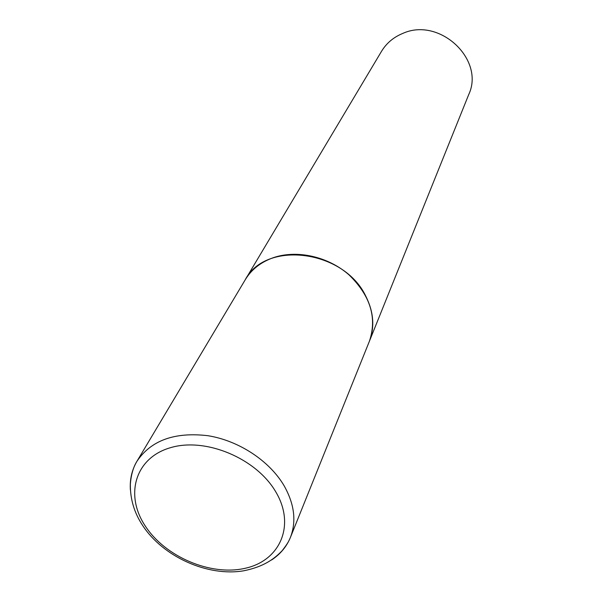 <?xml version="1.0" encoding="UTF-8"?>
<svg xmlns="http://www.w3.org/2000/svg" width="602" height="602" viewBox="0 0 602 602"><rect width="100%" height="100%" fill="white"/><g stroke="black" fill="none" stroke-linecap="round" stroke-linejoin="round"><path stroke-width="0.9" d="M130.386 489.998C129.678 479.531 131.861 469.974 136.917 461.335L245.202 279.825C265.55 240.085 343.802 249.747 365.745 296.086C373.691 311.859 374.888 326.961 369.342 341.387L290.405 537.443C286.59 546.699 280.299 554.224 271.54 559.995M245.24 279.757L245.285 279.682C251.538 269.395 260.937 262.043 273.504 257.626C297.102 249.574 328.271 256.58 349.032 274.888C370.441 295.748 377.228 317.864 369.41 341.229L369.372 341.311M245.285 279.682L381.51 51.336C386.454 43.193 393.52 37.226 402.715 33.441C439.475 16.623 485.22 59.621 468.717 94.582L369.41 341.229M136.917 461.335C151.027 440.355 174.685 431.815 207.908 435.705C238.859 440.641 269.523 460.869 284.099 485.731C294.453 504.152 296.56 521.392 290.405 537.443C288.742 541.138 288.508 542.394 282.218 550.627C274.52 558.679 264.082 566.745 243.539 570.824C207.69 576.806 163.225 556.842 142.772 525.666C134.321 513.009 130.183 499.246 130.348 484.377C131.244 471.343 135.247 463.909 136.917 461.335M144.916 525.478C124.516 494.377 135.435 457.452 170.855 447.579C205.974 437.202 256.505 458.491 275.844 491.977C295.71 525.328 280.156 560.605 245.315 568.25C210.723 576.37 164.835 556.745 144.916 525.478"/></g></svg>
